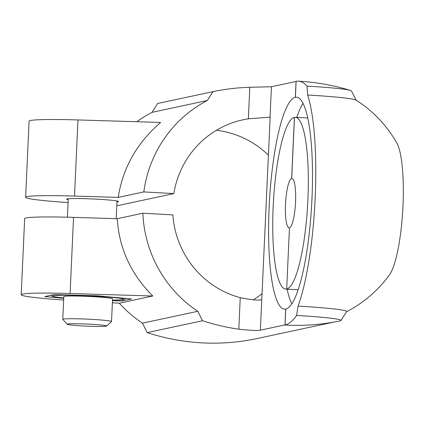 <?xml version="1.0" encoding="UTF-8"?>
<svg xmlns="http://www.w3.org/2000/svg" width="424" height="424" viewBox="0 0 424 424"><rect width="100%" height="100%" fill="white"/><g stroke="black" fill="none" stroke-linecap="round" stroke-linejoin="round"><path stroke-width="0.64" d="M63.722 298.337L44.764 296.577L53.996 294.601L97.409 295.798L131.594 298.968L122.361 300.945L112.477 300.674M122.414 299.784L122.361 300.945M116.96 201.914A25.928 1.383 -177.4 0 0 118.503 201.517A25.928 1.383 -177.4 0 0 97.833 199.222A25.928 1.383 -177.4 0 0 66.701 199.163A25.928 1.383 -177.4 0 0 68.206 199.699M136.867 121.725A122.017 119.393 -102.1 0 1 152.02 112.344L207.373 100.488A122.017 119.393 77.9 0 0 143.837 191.913L173.835 193.598L118.482 205.46L116.801 205.364M143.837 191.913L118.232 197.399L74.513 196.073A67.045 3.578 -177.4 0 0 25.626 197.298A67.045 3.578 -177.4 0 0 68.073 202.561M207.373 100.488L212.965 91.637A219.627 214.904 77.9 0 1 249.8 87.296L248.369 118.815L270.173 117.151L261.762 299.747C258.386 300.563 251.215 299.874 240.249 297.675A91.51 89.543 77.9 0 1 172.87 214.899L142.867 213.214L117.263 218.699L73.548 217.374L70.093 293.503L152.773 296.01C130.974 274.19 119.139 248.416 117.263 218.699M63.648 299.996A67.045 3.578 2.6 0 1 21.2 294.733L24.656 218.599A67.045 3.578 2.6 0 1 73.548 217.374M142.867 213.214A122.017 119.393 77.9 0 0 197.801 311.306L142.443 323.162A122.017 119.393 -102.1 0 1 119.271 303.176M285.771 309.085L285.712 309.08A106.154 21.142 -86.8 0 1 284.541 309.175A106.154 21.142 -86.8 0 1 269.245 204.861A106.154 21.142 -86.8 0 1 295.327 97.297L295.39 97.303A106.154 21.142 -86.8 0 1 296.535 97.213A106.154 21.142 -86.8 0 1 311.974 198.612A106.154 21.142 -86.8 0 1 285.771 309.085L285.055 324.906A219.627 214.904 -102.1 0 1 284.992 324.906L260.378 330.179C257.071 330.762 249.884 330.434 238.818 329.194A219.627 214.904 77.9 0 1 202.561 320.735L197.801 311.306M216.415 130.295A91.51 89.543 -102.1 0 1 268.445 155.189M262.159 293.615A91.51 89.543 -102.1 0 1 253.234 299.81M248.369 118.815A91.51 89.543 77.9 0 0 243.106 119.775A91.51 89.543 77.9 0 0 173.835 193.598M289.459 227.842L286.682 289.004L289.459 227.842A24.709 4.924 -86.8 0 0 295.549 202.126A24.709 4.924 -86.8 0 0 291.956 178.525A24.709 4.924 -86.8 0 0 291.701 178.546L291.638 178.541A24.709 4.924 -86.8 0 0 285.559 203.557A24.709 4.924 -86.8 0 0 289.12 227.863A24.709 4.924 -86.8 0 0 289.401 227.836M62.773 319.325L63.801 296.599A24.401 1.304 2.6 0 1 93.1 296.652A24.401 1.304 2.6 0 1 112.561 298.814L111.528 321.54A24.401 1.304 -177.4 0 0 92.072 319.378A24.401 1.304 -177.4 0 0 62.773 319.325A24.401 1.304 -177.4 0 0 62.805 319.394L67.257 324.259A19.721 1.055 -177.4 0 0 86.888 326.151A19.721 1.055 -177.4 0 0 106.61 326.051A19.721 1.055 -177.4 0 0 90.916 324.249A19.721 1.055 -177.4 0 0 67.257 324.259M286.682 289.004A86.019 17.135 -86.8 0 0 307.914 199.481A86.019 17.135 -86.8 0 0 295.401 117.31A86.019 17.135 -86.8 0 0 294.479 117.384L294.415 117.379A86.019 17.135 -86.8 0 0 273.279 204.538A86.019 17.135 -86.8 0 0 285.675 289.078A86.019 17.135 -86.8 0 0 286.624 288.998M303.075 103.355A106.154 21.142 -86.8 0 0 296.763 117.39M287.09 289.157A106.154 21.142 -86.8 0 0 291.791 303.807M285.055 324.906L285.023 325.033A219.627 214.904 77.9 0 0 339.878 320.936A55.73 2.973 -177.4 0 0 340.991 320.48L346.673 311.614A61.008 3.254 -177.4 0 0 298.061 306.112A122.138 24.327 -86.8 0 0 315.18 197.923A122.138 24.327 -86.8 0 0 307.649 95.013A61.008 3.254 -177.4 0 1 356.043 100.101A122.138 122.138 0 0 1 396.827 142.999A69.17 13.775 93.2 0 1 402.8 209.52A69.17 13.775 93.2 0 1 389.402 274.943A122.138 122.138 0 0 1 346.609 311.709M285.023 325.033A219.627 43.746 -86.8 0 0 296.588 315.456L298.061 306.112M356.213 100.212L351.411 90.969A55.73 2.973 -177.4 0 0 350.298 90.402A55.73 2.973 -177.4 0 0 306.997 86.125L307.649 95.013M306.997 86.125A219.627 43.746 -86.8 0 0 298.485 81.17A219.627 43.746 -86.8 0 0 296.09 81.36L296.084 81.477M295.39 97.303L296.106 81.477A219.627 214.904 -102.1 0 0 296.047 81.477L271.434 86.745L270.051 117.178M340.991 320.48A55.73 2.973 -177.4 0 0 296.588 315.456M152.773 296.01L119.303 303.181L112.376 302.789M118.232 197.399C122.796 167.872 136.936 142.888 160.654 122.446L77.974 119.939L74.513 196.073M152.02 112.344L157.606 103.498L212.965 91.637M333.98 322.076L256.234 338.734A219.627 214.904 -102.1 0 1 147.208 332.591L142.443 323.162M249.8 87.296L271.434 86.745M202.561 320.735L147.208 332.591M291.701 178.546L294.479 117.384M291.638 178.541L294.415 117.379M295.327 97.297L296.047 81.477M284.992 324.906L285.712 309.08M21.2 294.733A67.045 3.578 2.6 0 1 70.093 293.503M25.626 197.298L29.081 121.169A67.045 3.578 2.6 0 1 77.974 119.939M106.61 326.051L111.491 321.604A24.401 1.304 -177.4 0 0 111.528 321.54M240.249 297.675L238.818 329.194M261.762 299.747L260.378 330.179M50.822 295.279L52.237 296.196L54.558 296.811L63.743 297.977A35.383 1.887 2.6 0 1 63.044 295.242A35.383 1.887 2.6 0 1 113.436 297.526A35.383 1.887 2.6 0 1 112.498 300.181L121.889 299.842L124.37 299.376L125.854 298.438M116.197 218.662L117.003 200.981M67.411 217.205L68.248 198.766M285.675 289.078L298.104 289.778M295.401 117.31L307.771 118.01M350.298 90.402A219.627 219.627 0 0 0 298.485 81.17"/></g></svg>
